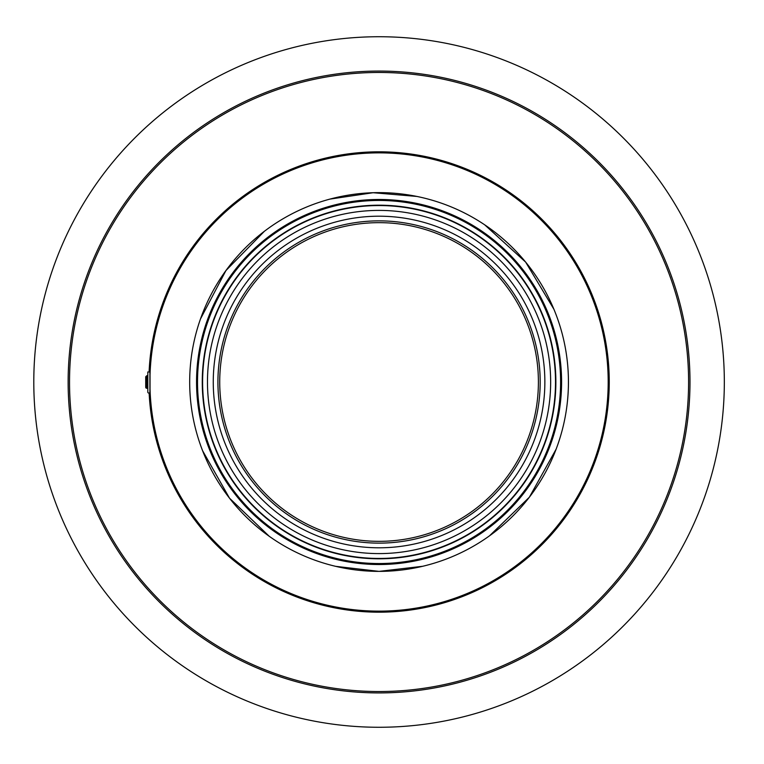 <?xml version="1.0" encoding="UTF-8"?>
<svg xmlns="http://www.w3.org/2000/svg" width="764" height="764" viewBox="0 0 764 764"><rect width="100%" height="100%" fill="white"/><g stroke="black" fill="none" stroke-linecap="round" stroke-linejoin="round"><path stroke-width="1.15" d="M147.805 375.726L146.764 375.726L146.764 388.274A1.05 1.05 0 0 1 145.714 387.233L145.714 376.767L145.714 387.233M147.805 392.027A1.05 1.05 0 0 0 148.856 393.078A1.05 1.05 0 0 0 149.897 392.027L149.897 371.972L147.805 371.972L147.805 392.027L147.805 388.274L146.764 388.274M149.897 392.027L150.011 375.726M149.142 370.97A230.184 230.184 0 0 1 384.578 151.883A230.184 230.184 0 0 1 609.242 382A230.184 230.184 0 0 1 384.578 612.117A230.184 230.184 0 0 1 149.142 393.03M724.329 382A345.271 345.271 0 0 1 206.423 681.01A345.271 345.271 0 0 1 206.423 82.99A345.271 345.271 0 0 1 724.329 382M608.192 382A229.133 229.133 0 0 1 264.497 580.439A229.133 229.133 0 0 1 264.497 183.561A229.133 229.133 0 0 1 608.192 382M150.03 374.99L150.03 389.01M540.186 382A161.128 161.128 0 0 1 298.495 521.545A161.128 161.128 0 0 1 298.495 242.455A161.128 161.128 0 0 1 540.186 382A161.128 161.128 0 0 1 379.059 543.128A161.128 161.128 0 0 1 217.931 382A161.128 161.128 0 0 1 379.059 220.872A161.128 161.128 0 0 1 540.186 382A161.128 161.128 0 0 1 379.059 543.128A161.128 161.128 0 0 1 217.931 382A161.128 161.128 0 0 1 379.059 220.872A161.128 161.128 0 0 1 540.186 382M538.4 382A159.332 159.332 0 0 1 299.392 519.988A159.332 159.332 0 0 1 299.392 244.012A159.332 159.332 0 0 1 538.4 382M568.435 382A189.376 189.376 0 0 1 379.059 571.376A189.376 189.376 0 0 1 189.682 382A189.376 189.376 0 0 1 379.059 192.623A189.376 189.376 0 0 1 568.435 382A189.376 189.376 0 0 1 379.059 571.376L335.692 566.344M379.059 553.594A171.594 171.594 0 0 1 207.474 382A171.594 171.594 0 0 1 379.059 210.406A171.594 171.594 0 0 1 550.653 382A171.594 171.594 0 0 1 379.059 553.594A171.594 171.594 0 0 1 207.474 382A171.594 171.594 0 0 1 379.059 210.406A171.594 171.594 0 0 1 550.653 382A171.594 171.594 0 0 1 379.059 553.594M555.867 382A176.809 176.809 0 0 1 290.654 535.115A176.809 176.809 0 0 1 290.654 228.885A176.809 176.809 0 0 1 555.867 382M560.604 382A181.545 181.545 0 0 1 288.286 539.222A181.545 181.545 0 0 1 288.286 224.778A181.545 181.545 0 0 1 560.604 382M688.593 382A309.535 309.535 0 0 1 379.059 691.535A309.535 309.535 0 0 1 69.524 382A309.535 309.535 0 0 1 379.059 72.465A309.535 309.535 0 0 1 688.593 382M379.059 692.919A310.919 310.919 0 0 1 109.796 226.536A310.919 310.919 0 0 1 648.33 226.536A310.919 310.919 0 0 1 379.059 692.919M379.059 564.52A182.52 182.52 0 0 1 196.549 382A182.52 182.52 0 0 1 379.059 199.48A182.52 182.52 0 0 1 561.578 382A182.52 182.52 0 0 1 379.059 564.52M379.059 547.798A165.798 165.798 0 0 1 235.474 299.096A165.798 165.798 0 0 1 522.643 299.096A165.798 165.798 0 0 1 379.059 547.798M379.059 558.446A176.446 176.446 0 0 1 226.249 293.777A176.446 176.446 0 0 1 531.868 293.777A176.446 176.446 0 0 1 379.059 558.446M146.764 375.726L145.714 376.767M269.176 536.232L229.506 498.176L202.584 450.693M200.512 318.884L225.924 270.571L264.382 231.291M329.924 199.108L373.109 192.719L416.915 196.443M484.662 224.797L525.642 262.09L553.919 309.286M556.116 449.184L529.337 497.249L489.543 535.803M422.721 566.277L379.059 571.376"/></g></svg>
